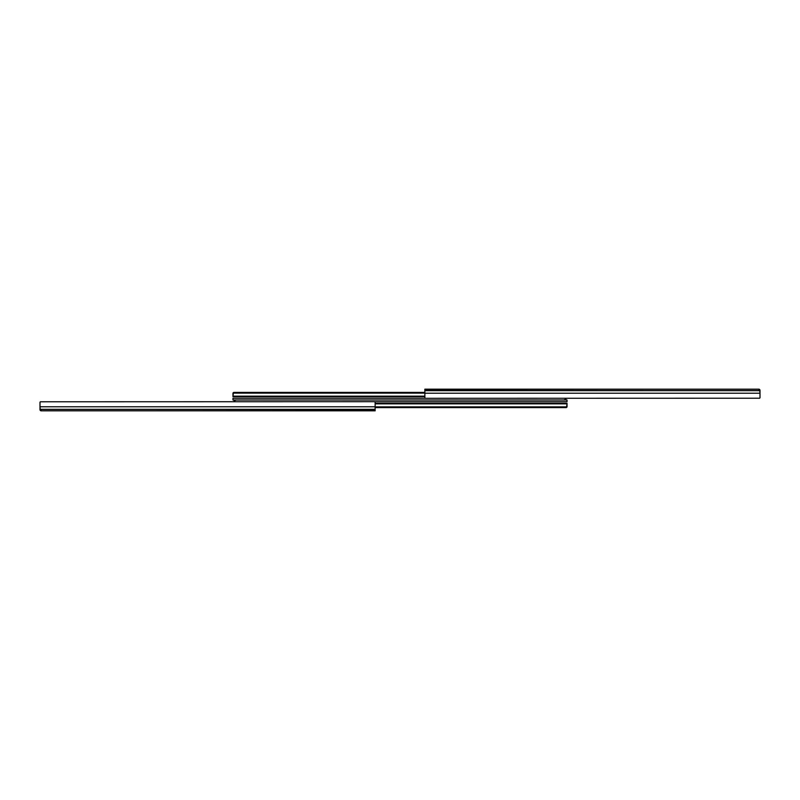 <?xml version="1.0" encoding="UTF-8"?>
<svg xmlns="http://www.w3.org/2000/svg" width="800" height="800" viewBox="0 0 800 800"><rect width="100%" height="100%" fill="white"/><g stroke="black" fill="none" stroke-linecap="round" stroke-linejoin="round"><path stroke-width="1.2" d="M233.59 392.42L234.05 392.87L232.97 393.74L232.97 393.18L232.97 396.71L424.86 396.71L232.97 396.71L232.97 396.17L424.86 396.17L232.97 396.17L233.37 393.13L424.86 393.13L233.37 393.13L424.86 392.87L234.05 392.41L424.86 392.41L234.05 392.41L233 392.97M565.87 399.27L564.53 399.69M564.86 399.96L565.95 398.85L565.64 399.63L564.43 399.76M232.97 398.29L425.44 398.29L232.97 398.29L232.97 400L564.86 400A1.08 1.08 0 0 0 565.69 399.61A1.08 1.08 0 0 1 564.86 400L232.97 400L232.97 398.29M566.41 407.58L565.95 407.13L567.03 406.26L567.03 406.82L567.03 403.29L375.14 403.29L567.03 403.29L567.03 403.83L375.14 403.83L567.03 403.83L566.63 406.87L375.14 406.87L566.63 406.87L375.14 407.13L565.95 407.59L375.14 407.59L565.95 407.59L567 407.03M234.13 400.73L235.47 400.31M235.14 400.04L234.05 401.15L234.36 400.37L235.57 400.24M567.03 401.71L374.56 401.71L567.03 401.71L567.03 400L235.14 400A1.08 1.08 0 0 0 234.31 400.39A1.08 1.08 0 0 1 235.14 400L567.03 400L567.03 401.71M759.71 390.27L760 393.21L759.85 390.68L758.92 389.19L668.54 389.29L759.04 389.2L760 390.27L760 397.79L760 393.21L424.86 393.21L424.86 390.68L759.85 390.68L760 391.39L760 393.21L424.86 393.21L424.86 397.79L424.86 390.68L759.85 390.68L758.51 389.28L428.11 389.28L424.86 389.3L424.86 390.68L424.86 389.3L663.78 389.28L424.86 389.5M425.51 398.31L759.65 398.22L425.51 398.31M758.51 389.28L759.92 389.87L759.38 389.29M758.92 389.19L424.86 389.19M668.54 389.29L663.78 389.19L668.54 389.29M40.29 409.73L40 406.79L40.15 409.32L41.08 410.81L131.46 410.71L40.96 410.8L40 409.73L40 402.21L40 406.79L375.14 406.79L375.14 409.32L40.15 409.32L40 408.61L40 406.79L375.14 406.79L375.14 402.21L375.14 409.32L40.15 409.32L41.49 410.72L371.89 410.72L375.14 410.7L375.14 409.32L375.14 410.7L136.22 410.72L375.14 410.5M374.49 401.69L40.35 401.78L374.49 401.69M41.49 410.72L40.08 410.13L40.62 410.71M41.08 410.81L375.14 410.81M131.46 410.71L136.22 410.81L131.46 410.71"/></g></svg>
